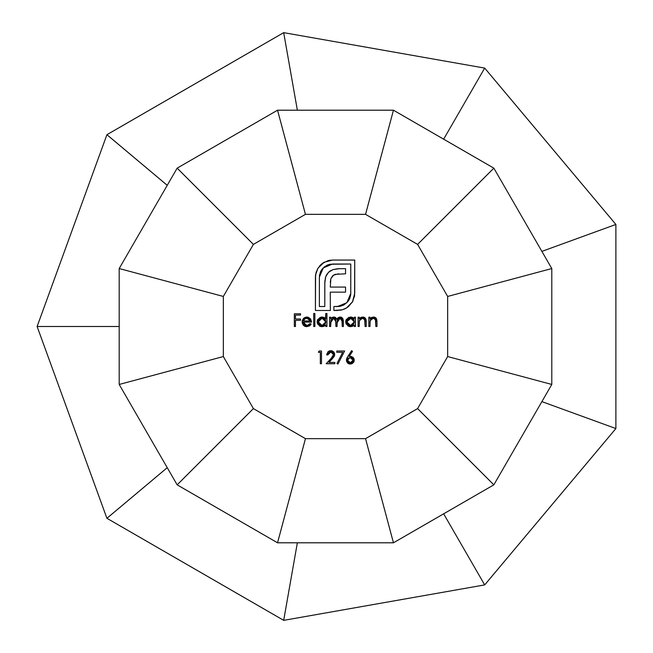 <?xml version="1.0" encoding="UTF-8"?>
<svg xmlns="http://www.w3.org/2000/svg" width="653" height="653" viewBox="0 0 653 653"><rect width="100%" height="100%" fill="white"/><g stroke="black" fill="none" stroke-linecap="round" stroke-linejoin="round"><path stroke-width="0.98" d="M541.892 401.619L615.885 428.556L615.885 224.444L615.885 428.556L577.481 414.573L615.885 428.556L484.689 584.908L464.038 549.132L484.689 584.908L283.688 620.35L290.781 580.101L283.688 620.35L106.921 518.294L138.232 492.027L106.921 518.294L37.115 326.5L78.417 326.5L37.115 326.5L106.921 134.706L138.232 160.973L106.921 134.706L283.688 32.65L290.781 72.899L283.688 32.65L484.689 68.092L464.038 103.868L484.689 68.092L615.885 224.444L541.892 251.381M223.342 356.554L253.397 408.607L305.449 438.653L365.549 438.653L417.602 408.607L447.656 356.554L447.656 296.446L417.602 244.393L365.549 214.347L305.449 214.347L253.397 244.393L223.342 296.446L223.342 356.554L119.197 384.454L177.159 484.844L277.541 542.798L393.457 542.798L493.839 484.844L551.793 384.454L551.793 268.546L493.839 168.156L393.457 110.202L277.541 110.202L177.159 168.156L119.197 268.546L119.197 384.454L223.342 356.554L253.397 408.607L177.159 484.844L253.397 408.607L305.449 438.653L277.541 542.798L305.449 438.653L365.549 438.653L393.457 542.798L365.549 438.653L417.602 408.607L493.839 484.844L417.602 408.607L447.656 356.554L551.793 384.454L447.656 356.554L447.656 296.446L551.793 268.546L447.656 296.446L417.602 244.393L493.839 168.156L417.602 244.393L365.549 214.347L393.457 110.202L277.541 110.202L177.159 168.156L253.397 244.393L177.159 168.156L119.197 268.546L223.342 296.446L119.197 268.546L119.197 384.454L177.159 484.844L277.541 542.798L393.457 542.798L493.839 484.844L551.793 384.454L551.793 268.546L493.839 168.156L393.457 110.202L365.549 214.347L305.449 214.347L277.541 110.202L305.449 214.347L253.397 244.393L223.342 296.446L223.342 356.554M317.987 268.187L322.313 263.469L328.181 260.596L332.565 260.057L354.726 260.057L354.595 295.589L352.506 301.792L348.359 306.681L344.547 309.008L341.184 310.093L333.895 310.477L333.895 306.518L340.14 306.29L343.788 305.024L347.755 301.743L349.788 298.445L350.767 293.393L350.767 264.016L329.985 264.253L327.504 264.987L324.206 267.02L320.354 272.121L319.374 277.15L319.374 306.518L324.786 306.518L324.843 281.565L325.692 276.799L326.81 274.374L329.487 271.403L333.063 269.575L337.928 268.709L345.559 268.669L345.559 273.811L335.062 274.366L332.508 276.031L330.834 278.741L330.279 287.075L345.559 287.075L345.559 292.144L330.279 292.144L330.345 310.477L315.415 310.477L315.587 274.758L317.987 268.187L316.117 272.423L315.415 277.15L315.415 310.477L330.345 310.477L330.279 292.144L345.559 292.144L345.559 287.075L330.279 287.075L330.834 278.741L332.508 276.031L335.062 274.366L345.559 273.811L345.559 268.669L339.584 268.669L333.063 269.575L328.467 272.277L325.692 276.799L324.786 283.182L324.786 306.518L319.374 306.518L319.374 277.15L323.268 267.91L332.565 264.016L350.767 264.016L350.767 293.393L346.874 302.698L337.568 306.518L333.895 306.518L333.895 310.477L342.36 309.775L346.596 307.906L352.506 301.792L354.726 293.393L354.726 260.057L332.565 260.057L324.1 262.277L317.987 268.187M304.91 325.047L306.69 325.521L303.294 322.1L304.265 324.533L306.02 325.463L308.673 325.023L310.11 323.561L311.122 324.1L309.359 326.018L306.363 326.647L303.474 325.292L302.494 323.708L302.217 321.047L303.221 318.778L304.829 317.464L307.93 317.146L310.599 318.876L311.612 322.1L303.294 322.1L311.612 322.1L310.599 318.876L306.861 317.04L303.221 318.778L302.151 321.88L306.828 326.663L311.122 324.1L310.11 323.561L307.277 325.48M330.687 326.5L329.545 326.5L330.687 326.5L329.545 326.5L329.545 317.203L330.687 317.203L330.687 318.819L332.434 317.309L334.875 317.195L336.85 319.284L338.238 317.676L341.135 317.154L342.849 318.46L343.405 321.464L343.405 326.5L342.262 326.5L341.96 319.227L340.629 318.24L338.556 318.623L337.242 320.525L337.046 326.5L335.903 326.5L335.642 319.374L334.295 318.256L332.948 318.289L330.924 320.345L330.687 326.5L330.687 322.59L333.691 318.182L335.903 321.774L335.903 326.5L337.046 326.5L337.046 322.884L340.058 318.182L342.262 321.464L342.262 326.5L343.405 326.5L343.405 321.464L340.262 317.04L336.85 319.284L333.895 317.04L331.977 317.513L330.687 318.819L330.687 317.203L329.545 317.203L329.545 326.5L329.545 317.203L330.687 317.203M318.378 352.302L320.337 352.302L318.378 352.302L319.121 351.004L321.472 351.004L321.472 363.721L320.337 363.721L320.337 352.302L320.337 363.721L321.472 363.721L321.472 351.004L319.121 351.004L318.378 352.302L319.121 351.004L321.472 351.004L321.472 363.721L320.337 363.721M369.982 326.5L368.839 326.5L369.982 326.5L368.839 326.5L368.839 317.203L369.982 317.203L369.982 318.884L372.488 317.162L375.336 317.529L376.716 319.276L376.993 321.758L376.993 326.5L375.85 326.5L375.426 319.244L373.728 318.207L371.328 318.884L370.161 320.647L369.982 326.5L370.161 320.647L373.32 318.182L375.72 320.011L375.85 326.5L376.993 326.5L376.993 321.758L373.516 317.04L369.982 318.884L369.982 317.203L368.839 317.203L368.839 326.5L368.839 317.203L369.982 317.203M359.223 326.5L358.081 326.5L359.223 326.5L358.081 326.5L358.081 317.203L359.223 317.203L359.223 318.884L361.729 317.162L364.578 317.529L365.949 319.276L366.235 321.758L366.235 326.5L365.092 326.5L364.66 319.244L362.97 318.207L360.57 318.884L359.395 320.647L359.223 326.5L359.395 320.647L362.562 318.182L364.954 320.011L365.092 326.5L366.235 326.5L366.235 321.758L362.758 317.04L359.223 318.884L359.223 317.203L358.081 317.203L358.081 326.5L358.081 317.203L359.223 317.203M354.326 317.203L354.326 318.925L354.326 317.203L355.469 317.203L355.469 326.5L354.326 326.5L354.326 324.892L351.608 326.557L348.669 326.312L346.041 323.684L345.69 321.831L346.057 319.978L348.71 317.391L352.693 317.505L354.326 318.925L350.571 317.04L345.69 321.831L350.53 326.663L354.326 324.892L354.326 326.5L355.469 326.5L355.469 317.203L354.326 317.203L355.469 317.203L355.469 326.5L354.326 326.5M325.447 318.574L325.798 313.456L326.941 313.456L326.941 326.5L325.798 326.5L325.798 324.892L323.08 326.557L320.141 326.312L317.505 323.684L317.154 321.831L317.521 319.978L320.182 317.391L322.035 317.04L324.166 317.546L325.798 319.007L322.035 317.04L317.154 321.831L322.002 326.663L325.798 324.892L325.798 326.5L326.941 326.5L326.941 313.456L325.798 313.456L326.941 313.456L326.941 326.5L325.798 326.5M314.868 326.5L313.734 326.5L313.734 313.456L314.868 313.456L314.868 326.5L314.868 313.456L313.734 313.456L313.734 326.5L313.734 313.456L314.868 313.456L314.868 326.5L313.734 326.5L314.868 326.5M346.825 361.917L346.425 360.17L346.857 358.228L351.641 350.677L352.514 351.363L349.159 356.505L351.216 356.448L353.151 357.477L354.187 359.411L353.967 361.664L351.787 363.762L349.771 364.015L347.527 362.929L346.449 360.627L350.277 364.048L354.244 360.146L350.473 356.383L349.159 356.505L352.514 351.363L351.641 350.677L347.845 356.481L351.641 350.677L352.514 351.363M336.801 352.302L342.694 352.302L336.801 352.302L336.801 351.004L344.629 351.004L337.944 364.048L336.956 363.501L342.694 352.302L336.956 363.501L337.944 364.048L344.629 351.004L336.801 351.004L336.801 352.302L336.801 351.004L344.629 351.004L337.944 364.048L336.956 363.501M333.487 355.142L332.704 352.702L330.785 351.975L328.688 352.816L327.83 354.914L326.696 354.914L327.879 351.91L329.226 350.979L331.593 350.734L333.569 351.747L334.614 353.706L334.467 355.779L328.924 362.415L334.842 362.415L334.842 363.721L326.206 363.721L332.695 356.701L333.544 354.555L331.136 358.456L326.206 363.721L334.842 363.721L334.842 362.415L328.924 362.415L332.108 359.019L334.679 354.457L330.842 350.677L326.696 354.914L327.83 354.914L330.785 351.975L329.104 352.465M295.466 326.5L294.332 326.5L295.466 326.5L294.332 326.5L294.332 313.783L300.527 313.783L300.527 315.089L295.466 315.089L295.466 318.999L300.527 318.999L300.527 320.305L295.466 320.305L295.466 326.5L295.466 320.305L300.527 320.305L300.527 318.999L295.466 318.999L295.466 315.089L300.527 315.089L300.527 313.783L294.332 313.783L294.332 326.5L294.332 313.783L300.527 313.783L300.527 315.089M541.884 251.381L615.885 224.444L484.689 68.092L443.648 139.179L484.689 68.092L283.688 32.65L297.36 110.202L283.688 32.65L106.921 134.706L167.25 185.321L106.921 134.706L37.115 326.5L119.197 326.5L37.115 326.5L106.921 518.294L167.25 467.679L106.921 518.294L283.688 620.35L297.36 542.798L283.688 620.35L484.689 584.908L443.648 513.821L484.689 584.908L615.885 428.556L541.884 401.619M353.591 325.627L352.612 326.239M350.057 326.639L350.53 326.663M349.551 326.573L347.837 325.863M346.27 324.166L346.049 323.708M345.69 321.831L345.78 320.843M346.074 319.937L346.441 319.26M350.098 317.064L351.118 317.072M351.29 317.089L352.693 317.505M353.975 318.493L354.326 318.925M352.563 324.99L351.428 325.431M347.11 323.211L347.943 324.451L349.853 325.455L347.951 324.459M346.882 321.219L346.833 321.839L350.947 318.199L352.024 318.444L350.588 318.182L354.326 321.872L350.571 325.521L346.833 321.839L346.906 322.566L346.923 321.015L347.943 319.227L346.882 321.219L347.127 323.259M353.657 319.709L354.065 320.443L352.669 318.778L350.947 318.199L347.943 319.227M354.261 322.615L354.277 321.203M354.236 320.99L354.065 323.284M352.163 325.194L354.057 323.3M350.571 325.521L352.196 325.178M348.588 318.729L347.42 319.872M347.225 320.207L347.045 320.615M359.909 318.117L360.75 317.529M360.774 317.513L361.729 317.162M362.758 317.04L364.154 317.317M363.55 317.121L364.554 317.521M364.594 317.546L365.313 318.15M365.949 319.276L366.211 320.966M366.235 321.758L366.235 326.5L365.092 326.5M365.092 322.125L364.766 319.448M365.043 320.615L364.954 320.011M364.635 319.195L364.145 318.648M364.113 318.623L363.419 318.297M363.346 318.272L362.562 318.182M362.554 318.182L361.501 318.362M359.574 320.141L359.223 323.137M359.248 321.888L359.395 320.647M365.598 318.525L364.962 317.807M370.667 318.117L371.484 317.538M371.549 317.505L372.488 317.162M373.516 317.04L374.912 317.317M374.308 317.121L375.312 317.521M375.353 317.546L376.079 318.15M376.716 319.276L376.969 320.966M376.993 321.758L376.993 326.5L375.85 326.5M375.85 322.125L375.532 319.448M375.801 320.615L375.72 320.011M375.393 319.195L374.904 318.648M374.871 318.623L374.177 318.297M374.112 318.272L372.259 318.362M371.328 318.884L370.594 319.676M370.341 320.141L369.982 323.137M370.006 321.888L370.161 320.647M376.357 318.525L375.728 317.807M333.895 317.04L333.397 317.072M334.385 317.08L335.756 317.636M336.45 318.403L336.85 319.284L338.67 317.423M337.544 318.289L338.058 317.807M339.193 317.211L339.674 317.089M341.715 317.382L339.723 317.08M341.152 317.162L343.372 320.46M343.405 321.464L343.405 326.5L342.262 326.5M342.262 321.456L342.229 320.394M342.221 320.313L342.164 319.872M342.131 319.701L342.221 320.321M341.976 319.26L341.16 318.435M340.637 318.248L339.299 318.289M339.242 318.305L338.556 318.623M338.474 318.68L337.568 319.668M337.511 319.774L337.242 320.525M337.062 322.092L337.046 322.884L337.062 322.092M337.046 326.5L335.903 326.5M335.903 321.774L335.797 319.946M332.981 318.28L335.373 318.933M331.218 319.66L330.932 320.337M330.924 320.362L330.687 322.59M335.642 319.374L335.871 320.566M325.072 325.618L324.076 326.239M321.529 326.639L322.002 326.663M321.023 326.573L320.166 326.32M320.125 326.304L319.309 325.863M317.742 324.166L317.236 322.778M317.178 322.304L317.244 320.868M317.505 320.011L317.905 319.26M322.035 317.04L321.562 317.064M322.721 317.089L325.055 318.174M325.798 313.456L325.798 319.007M324.035 324.99L322.892 325.431M318.37 322.566L319.415 324.459L322.043 325.521L318.297 321.839L319.407 319.227L318.517 320.615L318.37 322.566M325.121 319.709L322.051 318.182L325.798 321.872L325.741 321.203M324.704 319.235L325.529 320.443L324.704 319.235M325.7 320.99L325.798 321.872L322.043 325.521L323.659 325.178L325.537 323.284M325.733 322.615L325.529 323.3M318.346 321.219L318.297 321.839L322.051 318.182L319.407 319.227M320.052 318.729L318.884 319.872M318.688 320.207L318.517 320.615M307.857 325.357L309.481 324.386M309.808 323.986L310.11 323.561L311.122 324.1M310.779 324.663L310.387 325.17M310.346 325.218L306.828 326.663M305.906 326.59L305.033 326.361M304.967 326.337L303.874 325.676M303.474 325.292L302.943 324.59M302.233 322.811L302.176 322.345M302.217 321.056L302.421 320.231M303.653 318.297L305.988 317.113M306.861 317.04L307.4 317.072L306.861 317.04M303.294 322.1L304.029 324.263M304.265 324.533L305.375 325.284M306.02 325.463L306.69 325.521M309.702 319.374L306.918 318.182L304.518 319.056L306.918 318.182L310.469 320.958L309.204 318.925L307.522 318.231L305.049 318.672L303.416 320.958L304.094 319.521M310.289 320.37L310.469 320.958L303.416 320.958L310.469 320.958L309.979 319.758M303.596 320.427L303.416 320.958L303.596 320.427M307.522 318.231L306.249 318.24M328.116 260.612L330.377 260.18M332.565 260.057L354.726 260.057L354.726 293.393M353.02 300.821L351.934 302.706M347.494 307.31L345.559 308.518M337.568 310.477L333.895 310.477L333.895 306.518M337.568 306.518L339.682 306.371M340.695 306.184L346.874 302.698L349.241 299.58M349.788 298.454L350.702 294.699M350.702 294.683L350.767 293.393M332.565 264.016L323.268 267.91L321.635 269.82M321.513 269.999L320.378 272.072M320.321 272.203L319.374 277.15M324.786 283.182L324.843 281.565M325.267 278.358L325.692 276.79L325.267 278.358M329.398 271.468L330.606 270.66M333.063 269.575L339.584 268.669L345.559 268.669L345.559 273.811M338.678 273.811L333.707 275.035M333.659 275.068L330.834 278.741L330.279 282.349M345.559 287.075L345.559 292.144M330.345 306.518L330.345 310.477L315.415 310.477L315.415 277.141M315.456 275.95L315.587 274.758M319.366 266.269L320.566 264.955M320.778 264.751L322.133 263.6M324.1 262.277L322.321 263.461M333.063 275.501L333.683 275.044M319.431 275.86L319.611 274.587M320.354 272.121L320.917 270.962M321.603 269.869L322.386 268.848M354.432 296.625L354.595 295.589M349.159 356.505L350.849 356.399M352.832 357.183L353.608 358.015M353.991 358.717L354.179 359.387M354.179 360.905L353.575 362.382M352.702 363.264L351.053 363.974M349.518 363.974L348.816 363.77M348.759 363.754L347.527 362.929L346.523 361.068M347.845 356.481L346.514 361.036M346.457 359.648L346.547 359.166M346.849 358.236L347.241 357.452M346.931 358.064L347.216 357.509M352.245 362.04L351.355 362.57L352.881 361.223L353.11 360.219L350.334 362.741L349.314 362.57L350.334 362.741L353.11 360.219L350.237 357.689L349.184 357.86M347.771 359.199L348.351 358.383L347.559 360.219L350.334 362.741L347.559 360.219L349.722 357.722M351.298 357.852L350.767 357.722M353.028 359.615L352.204 358.375M327.937 354.228L327.83 354.914L326.696 354.914L326.778 354.089M328.475 351.396L330.108 350.734M330.426 350.694L330.842 350.677M331.593 350.734L332.32 350.922M333.92 352.155L334.614 353.697M334.63 355.126L334.467 355.779M334.099 356.562L332.108 359.019M334.842 362.415L334.842 363.721L326.206 363.721L332.557 356.873M332.704 352.702L330.785 351.975L333.544 354.555L333.324 353.534M300.527 318.999L300.527 320.305M350.588 318.182L349.861 318.248M322.051 318.182L321.325 318.248M318.297 321.839L318.329 322.321M321.317 325.455L322.043 325.521M310.02 319.823L308.681 318.607M350.334 362.741L351.355 362.57M349.224 357.844L348.351 358.383M347.608 359.705L347.788 361.223L349.314 362.57"/></g></svg>
